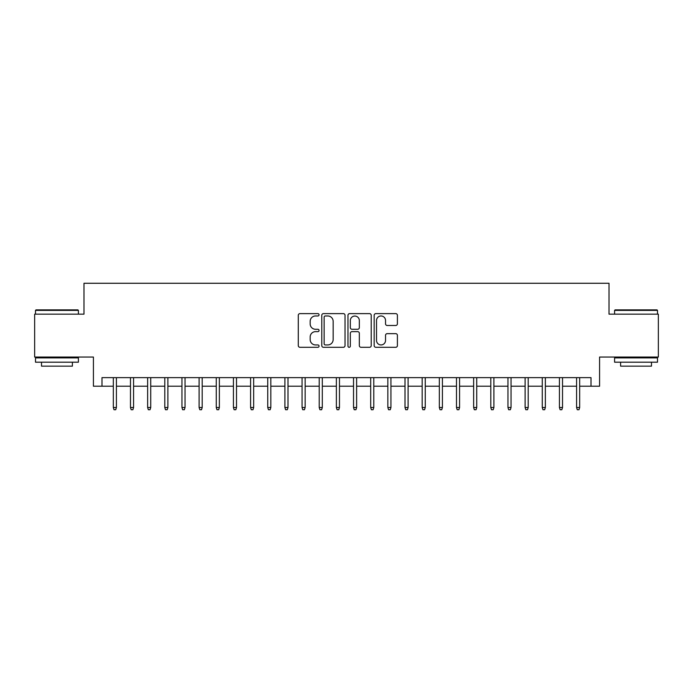 <?xml version="1.0" encoding="UTF-8"?>
<svg xmlns="http://www.w3.org/2000/svg" width="693" height="693" viewBox="0 0 693 693"><rect width="100%" height="100%" fill="white"/><g stroke="black" fill="none" stroke-linecap="round" stroke-linejoin="round"><path stroke-width="1.04" d="M319.049 314.795A1.178 1.178 0 0 0 317.87 313.617L299.974 313.617A1.681 1.681 0 0 0 298.293 315.298L298.293 345.616A1.681 1.681 0 0 0 299.974 347.297L317.87 347.297A1.178 1.178 0 0 0 319.049 346.119A1.178 1.178 0 0 0 317.87 344.941L315.549 344.941A5.388 5.388 0 0 1 310.161 339.553L310.161 337.023A5.388 5.388 0 0 1 315.549 331.635L317.87 331.635A1.178 1.178 0 0 0 319.049 330.457A1.178 1.178 0 0 0 317.87 329.279L315.549 329.279A5.388 5.388 0 0 1 310.161 323.891L310.161 321.361A5.388 5.388 0 0 1 315.549 315.973L317.87 315.973A1.178 1.178 0 0 0 319.049 314.795M395.72 325.485A1.681 1.681 0 0 0 397.401 323.804L397.401 315.298A1.681 1.681 0 0 0 395.72 313.617L375.849 313.617A1.681 1.681 0 0 0 374.159 315.298L374.159 345.616A1.681 1.681 0 0 0 375.849 347.297L395.72 347.297A1.681 1.681 0 0 0 397.401 345.616L397.401 335.343A1.681 1.681 0 0 0 395.72 333.654L387.214 333.654A1.681 1.681 0 0 0 385.533 335.343L385.533 340.436A4.505 4.505 0 0 1 381.029 344.941A4.505 4.505 0 0 1 376.524 340.436L376.524 320.478A4.505 4.505 0 0 1 381.029 315.973A4.505 4.505 0 0 1 385.533 320.478L385.533 323.804A1.681 1.681 0 0 0 387.214 325.485L395.72 325.485M101.992 386.218L101.992 377.642L591.008 377.642L591.008 386.218L599.584 386.218L599.584 357.051L658.35 357.051L658.35 314.154L609.017 314.154L609.017 283.272L83.983 283.272L83.983 314.154L34.65 314.154L34.65 357.051L93.416 357.051L93.416 386.218L113.323 386.218M345.027 315.298A1.681 1.681 0 0 0 343.338 313.617L323.466 313.617A1.681 1.681 0 0 0 321.786 315.298L321.786 345.616A1.681 1.681 0 0 0 323.466 347.297L343.338 347.297A1.681 1.681 0 0 0 345.027 345.616L345.027 315.298M349.662 313.617L369.534 313.617A1.681 1.681 0 0 1 371.214 315.298L371.214 345.616A1.681 1.681 0 0 1 369.534 347.297L361.027 347.297A1.681 1.681 0 0 1 359.338 345.616L359.338 333.324A1.681 1.681 0 0 0 357.657 331.635L352.018 331.635A1.681 1.681 0 0 0 350.329 333.324L350.329 346.119A1.178 1.178 0 0 1 349.151 347.297A1.178 1.178 0 0 1 347.973 346.119L347.973 315.298A1.681 1.681 0 0 1 349.662 313.617M116.407 386.218L130.475 386.218M133.567 386.218L147.635 386.218M150.727 386.218L164.795 386.218M167.879 386.218L181.956 386.218M185.04 386.218L199.108 386.218M202.2 386.218L216.268 386.218M219.36 386.218L233.428 386.218M236.512 386.218L250.589 386.218M253.673 386.218L267.741 386.218M270.833 386.218L284.901 386.218M287.993 386.218L302.061 386.218M305.145 386.218L319.222 386.218M322.306 386.218L336.374 386.218M339.466 386.218L353.534 386.218M356.626 386.218L370.694 386.218M373.778 386.218L387.855 386.218M390.939 386.218L405.007 386.218M408.099 386.218L422.167 386.218M425.259 386.218L439.327 386.218M442.411 386.218L456.488 386.218M459.572 386.218L473.64 386.218M476.732 386.218L490.8 386.218M493.892 386.218L507.96 386.218M511.044 386.218L525.121 386.218M528.205 386.218L542.272 386.218M545.365 386.218L559.433 386.218M562.525 386.218L576.593 386.218M579.677 386.218L591.008 386.218M325.32 315.973A1.178 1.178 0 0 0 324.142 317.151L324.142 343.763A1.178 1.178 0 0 0 325.32 344.941L327.763 344.941A5.388 5.388 0 0 0 333.151 339.553L333.151 321.361A5.388 5.388 0 0 0 327.763 315.973L325.32 315.973M359.338 320.564A4.505 4.505 0 0 0 354.833 316.06A4.505 4.505 0 0 0 350.329 320.564L350.329 327.59A1.681 1.681 0 0 0 352.018 329.279L357.657 329.279A1.681 1.681 0 0 0 359.338 327.59L359.338 320.564M113.323 407.501L114.007 409.728L115.722 409.728L116.407 407.501L113.323 407.501L113.323 377.642M116.407 407.501L116.407 377.642M36.019 309.866L77.885 309.866L78.404 310.386L35.508 310.386L36.019 309.866M56.956 362.196L35.508 362.196L35.508 357.909L78.404 357.909L78.404 362.196L56.956 362.196M72.401 362.196L72.401 366.147L41.511 366.147L41.511 362.196M615.115 309.866L656.981 309.866L657.492 310.386L614.596 310.386L615.115 309.866M636.044 362.196L614.596 362.196L614.596 357.909L657.492 357.909L657.492 362.196L636.044 362.196M651.489 362.196L651.489 366.147L620.599 366.147L620.599 362.196M130.475 407.501L131.168 409.728L132.883 409.728L133.567 407.501L130.475 407.501L130.475 377.642M133.567 407.501L133.567 377.642M147.635 407.501L148.319 409.728L150.034 409.728L150.727 407.501L147.635 407.501L147.635 377.642M150.727 407.501L150.727 377.642M164.795 407.501L165.48 409.728L167.195 409.728L167.879 407.501L164.795 407.501L164.795 377.642M167.879 407.501L167.879 377.642M181.956 407.501L182.64 409.728L184.355 409.728L185.04 407.501L181.956 407.501L181.956 377.642M185.04 407.501L185.04 377.642M199.108 407.501L199.801 409.728L201.516 409.728L202.2 407.501L199.108 407.501L199.108 377.642M202.2 407.501L202.2 377.642M216.268 407.501L216.952 409.728L218.667 409.728L219.36 407.501L216.268 407.501L216.268 377.642M219.36 407.501L219.36 377.642M233.428 407.501L234.113 409.728L235.828 409.728L236.512 407.501L233.428 407.501L233.428 377.642M236.512 407.501L236.512 377.642M250.589 407.501L251.273 409.728L252.988 409.728L253.673 407.501L250.589 407.501L250.589 377.642M253.673 407.501L253.673 377.642M267.741 407.501L268.434 409.728L270.149 409.728L270.833 407.501L267.741 407.501L267.741 377.642M270.833 407.501L270.833 377.642M284.901 407.501L285.585 409.728L287.3 409.728L287.993 407.501L284.901 407.501L284.901 377.642M287.993 407.501L287.993 377.642M302.061 407.501L302.746 409.728L304.461 409.728L305.145 407.501L302.061 407.501L302.061 377.642M305.145 407.501L305.145 377.642M319.222 407.501L319.906 409.728L321.621 409.728L322.306 407.501L319.222 407.501L319.222 377.642M322.306 407.501L322.306 377.642M336.374 407.501L337.067 409.728L338.782 409.728L339.466 407.501L336.374 407.501L336.374 377.642M339.466 407.501L339.466 377.642M353.534 407.501L354.218 409.728L355.933 409.728L356.626 407.501L353.534 407.501L353.534 377.642M356.626 407.501L356.626 377.642M370.694 407.501L371.379 409.728L373.094 409.728L373.778 407.501L370.694 407.501L370.694 377.642M373.778 407.501L373.778 377.642M387.855 407.501L388.539 409.728L390.254 409.728L390.939 407.501L387.855 407.501L387.855 377.642M390.939 407.501L390.939 377.642M405.007 407.501L405.7 409.728L407.415 409.728L408.099 407.501L405.007 407.501L405.007 377.642M408.099 407.501L408.099 377.642M422.167 407.501L422.851 409.728L424.566 409.728L425.259 407.501L422.167 407.501L422.167 377.642M425.259 407.501L425.259 377.642M439.327 407.501L440.012 409.728L441.727 409.728L442.411 407.501L439.327 407.501L439.327 377.642M442.411 407.501L442.411 377.642M456.488 407.501L457.172 409.728L458.887 409.728L459.572 407.501L456.488 407.501L456.488 377.642M459.572 407.501L459.572 377.642M473.64 407.501L474.333 409.728L476.048 409.728L476.732 407.501L473.64 407.501L473.64 377.642M476.732 407.501L476.732 377.642M490.8 407.501L491.484 409.728L493.199 409.728L493.892 407.501L490.8 407.501L490.8 377.642M493.892 407.501L493.892 377.642M507.96 407.501L508.645 409.728L510.36 409.728L511.044 407.501L507.96 407.501L507.96 377.642M511.044 407.501L511.044 377.642M525.121 407.501L525.805 409.728L527.52 409.728L528.205 407.501L525.121 407.501L525.121 377.642M528.205 407.501L528.205 377.642M542.272 407.501L542.965 409.728L544.681 409.728L545.365 407.501L542.272 407.501L542.272 377.642M545.365 407.501L545.365 377.642M559.433 407.501L560.117 409.728L561.832 409.728L562.525 407.501L559.433 407.501L559.433 377.642M562.525 407.501L562.525 377.642M576.593 407.501L577.278 409.728L578.993 409.728L579.677 407.501L576.593 407.501L576.593 377.642M579.677 407.501L579.677 377.642M35.508 314.154L35.508 310.386M45.288 357.909L45.288 357.051M68.624 357.909L68.624 357.051M78.404 314.154L78.404 310.386M614.596 314.154L614.596 310.386M624.376 357.909L624.376 357.051M647.712 357.909L647.712 357.051M657.492 314.154L657.492 310.386"/></g></svg>
